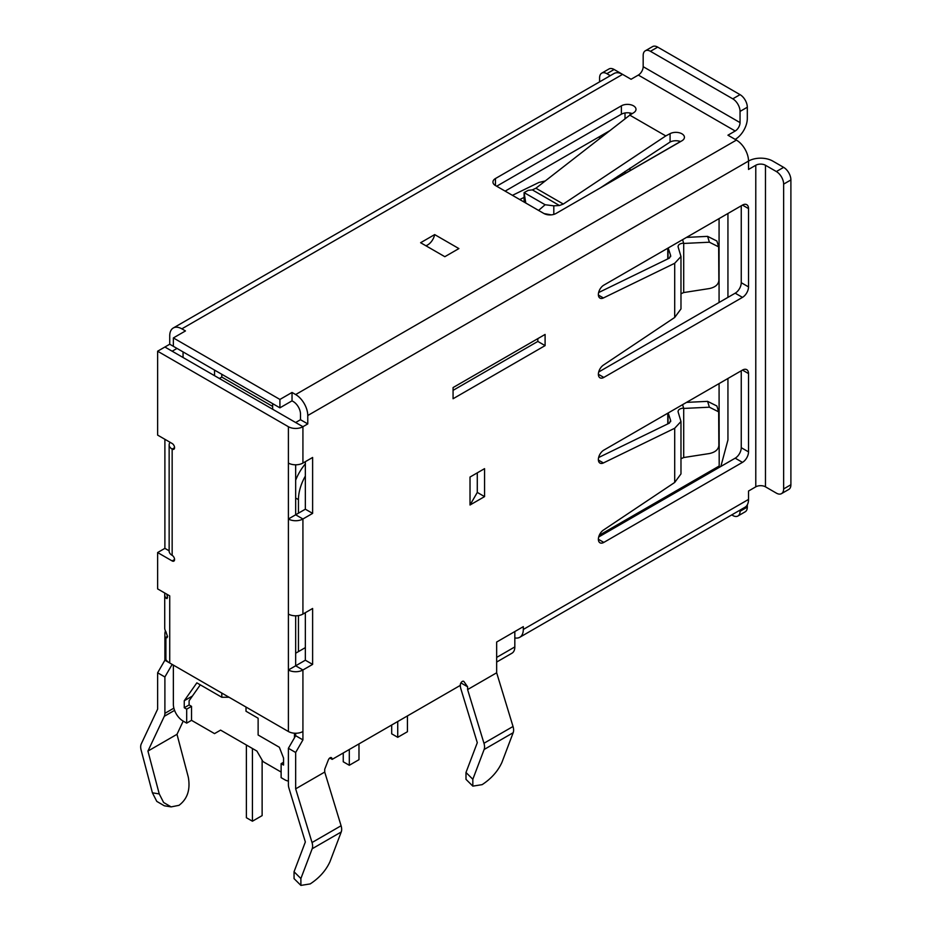 <?xml version="1.0" encoding="UTF-8"?>
<svg xmlns="http://www.w3.org/2000/svg" width="932" height="932" viewBox="0 0 932 932"><rect width="100%" height="100%" fill="white"/><g stroke="black" fill="none" stroke-linecap="round" stroke-linejoin="round"><path stroke-width="1.4" d="M281.126 772.057L262.964 761.572L256.917 751.087L220.593 730.117L214.535 733.612L191.526 720.331L186.68 723.127L186.68 709.147L184.256 707.749L184.256 700.759L196.85 682.853L221.804 697.264L229.062 697.264L246.013 707.05L246.013 711.244L258.129 718.234L258.129 735.01L279.355 747.266L283.549 758.077L283.549 765.067L281.126 763.669L281.126 777.649L284.761 779.746A13.7 7.91 60 0 0 288.396 781.028M281.126 763.669L283.549 762.271M184.256 700.759L192.411 696.053M184.256 707.749L189.103 704.953L189.103 700.759L200.287 684.845M186.68 709.147L191.526 706.351L189.103 704.953M221.804 697.264L221.804 693.07M186.68 723.127L183.056 721.03A13.7 7.91 60 0 1 173.364 704.254L173.364 665.098M305.347 647.624L295.665 653.216M294.454 733.204L294.454 737.806M514.825 631.547L514.825 646.924A13.7 7.91 60 0 1 511.983 653.192L496.663 662.046M719.189 467.421L719.073 383.6M719.073 302.504L719.073 218.612M214.535 375.678L214.535 370.086M272.657 406.434L221.804 377.076L219.381 378.474M221.804 377.076L221.804 374.28M272.657 403.638L272.657 409.23M183.056 351.912L183.056 357.504M713.015 469.588L714.658 470.031M727.939 378.474L727.939 439.997L720.844 466.466M727.939 297.378L727.939 213.486M178.991 805.33C187.425 799.015 190.524 789.614 188.299 777.148L176.998 734.311L147.932 751.087L164.3 716.3A10.275 5.93 -120 0 0 164.894 713.341L164.894 676.982L157.625 672.788L157.625 709.147L141.256 743.934A10.275 5.93 -120 0 0 141.105 749.98L152.405 792.817L156.786 801.392L164.3 805.784L171.139 806.891L178.991 805.33M755.782 486.83A6.85 3.949 180 0 1 765.475 486.83L765.475 165.255A6.85 3.949 0 0 0 755.782 165.255L755.782 486.83L748.524 491.036L748.524 499.424L523.306 629.449L523.306 626.654L496.663 642.032L496.663 672.788L513.031 726.482A10.275 5.93 60 0 1 513.183 732.703L501.882 762.493C497.816 771.323 491.222 778.709 482.135 784.651L472.839 786.13L472.827 779.269L484.127 749.491A10.275 5.93 -120 0 0 483.964 743.258L467.608 689.575L467.608 686.779L463.973 681.607A2.749 1.584 120 0 0 463.658 681.315A2.749 1.584 120 0 0 462.284 681.455A2.749 1.584 120 0 0 460.408 684.204L460.14 685.486L332.188 759.37L331.92 758.392A2.749 1.584 120 0 0 331.419 757.669A2.749 1.584 120 0 0 330.045 757.809A2.749 1.584 120 0 0 328.355 759.906L324.72 769.261L324.72 772.057L341.089 825.752A10.275 5.93 60 0 1 341.24 831.973L329.94 861.762C325.874 870.593 319.292 877.979 310.193 883.92L300.896 885.4L300.885 878.538L312.185 848.749A10.275 5.93 -120 0 0 312.034 842.528L295.665 788.845L295.665 752.485L288.396 748.291L288.396 784.639A10.275 5.93 -120 0 0 288.978 788.274L305.347 841.969L294.046 871.758L300.885 878.538M300.896 885.4L294.058 878.62L294.046 871.758M472.839 786.13L466 779.35L465.988 772.488L477.289 742.699L460.921 689.004A10.275 5.93 -120 0 1 460.338 685.381L460.338 684.531M665.774 135.921L670.085 133.649A8.563 4.94 180 0 1 681.921 133.8A8.563 4.94 180 0 1 684.426 137.295A8.563 4.94 180 0 1 681.921 140.79L555.996 213.486A8.563 4.94 180 0 1 543.892 213.486L495.451 185.526A8.563 4.94 180 0 1 492.946 182.031A8.563 4.94 180 0 1 495.451 178.536L621.376 105.829A8.563 4.94 180 0 1 633.492 105.829A8.563 4.94 180 0 1 635.997 109.324A8.563 4.94 180 0 1 633.748 112.667L629.799 115.149L665.774 135.921L563.312 204.05L559.433 205.506L553.806 205.832L545.127 204.737L538.58 210.422M682.597 404.651L683.704 408.437L709.38 407.202L718.665 411.839L718.863 445.613C718.327 449.643 715.159 452.288 709.38 453.546L683.704 457.53L680.977 458.742M682.597 239.664L683.704 243.45L709.38 242.215L718.665 246.864L718.863 280.625C718.327 284.656 715.159 287.301 709.38 288.559L683.704 292.555L680.977 293.755M512.449 195.336L538.906 182.462L545.243 180.971M524.099 197.421L519.73 199.541M460.909 682.911L467.608 686.779M453.068 387.561L545.092 334.437L545.092 345.621L453.068 398.745L453.068 387.561M545.092 345.621L537.834 341.427L453.068 390.357M537.834 338.631L537.834 341.427M444.832 256.696L420.612 242.716L434.673 234.596L458.893 248.576L444.832 256.696M425.831 245.733A10.275 5.93 120 0 0 434.673 234.596M598.682 536.995L735.197 458.171A8.563 4.94 120 0 0 741.255 447.686L748.524 451.88L748.524 373.581A8.563 4.94 -60 0 0 746.742 369.666A8.563 4.94 -60 0 0 742.466 370.086L748.524 373.581M748.524 451.88A8.563 4.94 -60 0 1 742.466 462.365L603.819 542.412A7.701 4.45 -60 0 1 599.975 542.797A7.701 4.45 -60 0 1 598.717 536.89A7.701 4.45 -60 0 1 603.4 530.098L674.698 482.45L680.977 473.91L680.977 421.497L674.698 428.254L674.698 482.45M674.698 428.254L603.4 462.948A7.701 4.45 -60 0 1 599.975 463.099A7.701 4.45 -60 0 1 598.787 456.925A7.701 4.45 -60 0 1 603.819 450.133L742.466 370.086M484.558 468.656L484.558 496.616L470.019 505.004L470.019 477.044L484.558 468.656M598.682 372.008L735.197 293.184A8.563 4.94 120 0 0 741.255 282.699L748.524 286.893L748.524 208.593A8.563 4.94 -60 0 0 746.742 204.679A8.563 4.94 -60 0 0 742.466 205.098L748.524 208.593M748.524 286.893A8.563 4.94 -60 0 1 742.466 297.378L603.819 377.425A7.701 4.45 -60 0 1 599.975 377.81A7.701 4.45 -60 0 1 598.717 371.915A7.701 4.45 -60 0 1 603.4 365.111L674.698 317.463L680.977 308.923L680.977 256.51L674.698 263.278L674.698 317.463M674.698 263.278L603.4 297.96A7.701 4.45 -60 0 1 599.975 298.112A7.701 4.45 -60 0 1 598.787 291.937A7.701 4.45 -60 0 1 603.819 285.145L742.466 205.098M765.475 165.255L776.368 171.546A10.275 5.93 60 0 1 783.637 184.128L783.637 488.939A10.275 5.93 60 0 1 781.505 493.634L788.775 489.44A10.275 5.93 60 0 0 790.895 484.733L790.895 179.934A10.275 5.93 60 0 0 783.637 167.352L772.733 161.061A17.125 9.891 180 0 0 748.524 161.061L748.524 169.449L755.782 165.255M292.031 392.454L292.031 400.842L279.915 407.832L279.915 399.444L292.031 392.454L295.665 394.551A17.125 9.891 60 0 1 307.77 415.521L307.77 423.909L302.923 426.716L302.923 463.064L312.616 457.472L312.616 513.392L302.923 518.996L302.923 614.072L312.616 608.479L312.616 664.399L302.923 669.992L302.923 739.903L295.665 752.485M324.72 772.057L295.665 788.845M496.663 672.788L467.608 689.575M781.505 493.634A10.275 5.93 60 0 1 776.368 493.133L765.475 486.83M741.255 447.686L741.255 370.785M610.483 181.146L610.483 181.938M157.625 672.788L164.894 660.206L164.894 633.877A10.275 5.93 -120 0 1 165.465 630.941M169.146 550.812L164.894 548.354L164.894 439.298M169.729 344.223L176.998 348.417L172.152 351.213L164.894 347.019L169.729 344.223L169.729 335.835A17.125 9.891 60 0 1 173.282 327.994A17.125 9.891 60 0 1 181.845 328.845L185.468 330.942L173.364 337.932L279.915 399.444M599.591 81.865L599.591 77.869A10.275 5.93 60 0 1 601.711 73.162A10.275 5.93 60 0 1 606.848 73.675L610.309 75.667M599.591 138.67L599.591 136.596M617.753 176.311L617.753 177.744M601.711 73.162L608.98 68.968A10.275 5.93 60 0 1 614.118 69.481L622.506 74.327M470.019 505.004L477.289 492.422L484.558 496.616M477.289 472.85L477.289 492.422M295.665 464.8L295.665 514.79L288.396 518.996A10.275 5.93 0 0 0 302.923 518.996L295.665 514.79L305.347 509.198L312.616 513.392M305.347 509.198L305.347 461.666M288.396 748.291L295.665 735.709L295.665 733.251M295.665 615.807L295.665 665.798L302.923 669.992L295.665 665.798L305.347 660.206L305.347 612.673M295.665 665.798L288.396 669.992L288.396 426.716L157.625 351.213L164.894 347.019L302.923 426.716L295.665 422.511L300.5 419.715L300.5 414.123A10.275 5.93 -120 0 0 293.242 401.541L292.031 400.842M598.624 457.53L669.409 423.105L670.609 420.39L668.186 412.981M741.255 282.699L741.255 205.797M598.624 292.555L669.409 258.117L670.609 255.403L668.186 247.994M305.347 660.206L312.616 664.399M295.665 735.709L302.923 739.903M164.894 660.206L172.152 664.399L164.894 676.982M505.144 191.118L609.924 130.62M183.208 721.112L176.998 734.311M329.777 757.972L332.188 759.37M523.306 629.449A17.125 9.891 60 0 1 519.753 637.29A17.125 9.891 60 0 1 514.825 637.896M147.932 751.087L159.244 793.924L163.624 802.499L171.139 806.891M307.77 415.521L748.524 161.061A17.125 9.891 -120 0 0 736.408 140.091L727.939 135.198L735.197 131.004A6.85 3.949 120 0 0 740.043 122.605L740.043 111.421A10.275 5.93 -120 0 0 732.785 98.839L650.443 51.307A10.275 5.93 -120 0 0 645.305 50.794A10.275 5.93 -120 0 0 643.173 55.501L643.173 66.685A6.85 3.949 -60 0 1 638.338 75.073L631.069 79.267L622.588 74.374A17.125 9.891 -120 0 0 614.025 73.523L173.282 327.994M173.364 337.932L173.364 346.32L279.915 407.832M300.5 419.715L307.77 423.909M632.234 113.622A8.563 4.94 0 0 0 621.376 114.217L496.663 186.225M680.593 141.559A8.563 4.94 0 0 0 670.085 142.037L600.313 187.903M544.02 213.568L551.29 214.873M553.806 205.832L553.806 214.407M525.776 203.036L524.099 192.598L528.223 190.349L532.347 189.872L535.912 188.229L629.799 115.149M545.127 204.737L524.099 192.598L524.145 202.093M683.704 243.077C679.719 243.508 677.867 244.825 678.147 247.038L680.977 256.51M678.053 246.409L678.147 247.038M670.702 256.044L670.609 256.673M683.704 408.065C679.719 408.484 677.867 409.812 678.147 412.026L680.977 421.497M678.053 411.396L678.147 412.026M670.702 421.031L670.609 421.648M645.305 50.794L652.575 46.6A10.275 5.93 60 0 1 657.701 47.113L740.043 94.645A10.275 5.93 60 0 1 747.313 107.227L747.313 118.411A17.125 9.891 -60 0 1 735.197 139.392M731.737 514.895L732.785 515.501A10.275 5.93 -120 0 0 737.911 516.013A10.275 5.93 -120 0 0 740.043 511.307L740.043 510.107M747.313 504.818L747.313 507.113A10.275 5.93 60 0 1 745.181 511.808L737.911 516.013M519.753 637.29L744.971 507.264A17.125 9.891 -120 0 0 748.524 499.424M686.546 237.392L707.598 236.367L716.883 241.015L718.665 246.864M686.546 402.379L707.598 401.354L716.883 406.002L718.665 411.839M166.828 594.208L167.539 597.505L167.014 598.624L165.896 598.099A17.125 9.891 180 0 1 164.719 594.488A17.125 9.891 180 0 1 164.894 593.09M164.719 594.488L164.719 628.052A17.125 9.891 0 0 0 165.896 631.663L167.539 636.649L167.014 637.768L165.896 637.255L165.896 659.623A17.125 9.891 0 0 0 169.729 663.002L169.729 595.886L157.625 588.896L157.625 552.548L172.152 560.936A3.425 1.98 -120 0 0 173.865 561.111A3.425 1.98 -120 0 0 174.389 558.361A3.425 1.98 -120 0 0 172.152 555.344L172.152 449.084A3.425 1.98 -120 0 0 173.865 449.247A3.425 1.98 -120 0 0 174.389 446.51A3.425 1.98 -120 0 0 172.152 443.492L157.625 435.104L157.625 351.213M164.894 548.354L157.625 552.548M288.396 731.515L288.396 669.992A10.275 5.93 0 0 0 302.923 669.992L302.923 731.515A10.275 5.93 180 0 1 288.396 731.515L169.729 663.002M295.665 514.79L302.923 518.996L302.923 614.072A10.275 5.93 180 0 1 288.396 614.072M288.396 426.716A10.275 5.93 0 0 0 302.923 426.716L302.923 463.064A10.275 5.93 180 0 1 288.396 463.064M167.55 636.3L165.896 637.255M174.575 447.686L172.152 449.084A10.275 5.93 180 0 1 169.146 444.89A10.275 5.93 180 0 1 170.148 442.327M169.146 444.89L169.146 551.15A10.275 5.93 0 0 0 172.152 555.344M191.526 720.331L191.526 706.351M295.665 480.213A34.251 19.77 -60 0 1 305.347 463.891M305.347 476.089A34.251 19.77 120 0 0 298.45 499.622L298.45 513.183M298.45 615.586L298.45 651.608M358.983 743.887L358.983 759.685L349.302 765.277L343.244 761.782L343.244 752.974M349.302 749.479L349.302 765.277M252.432 748.501L252.432 821.208L246.374 817.713L246.374 745.006M252.432 821.208L262.125 815.617L262.125 760.104M407.424 715.927L407.424 731.725L397.731 737.317L391.685 733.822L391.685 725.014M397.731 737.317L397.731 721.519M514.825 646.924L496.663 657.409M719.073 466.093L599.288 535.236M465.988 772.488L472.827 779.269M783.637 167.352L776.368 171.546M790.895 179.934L783.637 184.128M790.895 484.733L783.637 488.939M614.118 69.481L606.848 73.675M625.011 112.97L625.011 118.877M625.011 171.476L625.011 173.538M173.876 708.145L164.894 713.341M174.575 710.37L164.3 716.3M463.262 681.199L463.973 681.607M330.545 757.588L331.92 758.392M341.089 825.752L312.034 842.528M341.24 831.973L312.185 848.749M513.183 732.703L484.127 749.491M513.031 726.482L483.964 743.258M159.244 793.924L152.405 792.817M736.408 140.091L295.665 394.551M638.338 75.073L735.197 131.004M622.588 74.374L181.845 328.845M670.085 133.649L670.085 142.037M535.912 188.229L563.312 204.05M532.347 189.872L559.433 205.506M621.376 105.829L621.376 114.217M495.451 178.536L495.451 185.526M683.704 243.45L683.704 292.555M668.034 248.075L668.034 258.781M598.391 295.071L603.4 297.96M683.704 408.437L683.704 457.53M668.034 413.062L668.034 423.769M598.391 460.058L603.4 462.948M735.197 293.184L742.466 297.378M598.379 374.28L603.819 377.425M735.197 458.171L742.466 462.365M598.379 539.267L603.819 542.412M643.173 66.685L740.043 122.605M747.313 107.227L740.043 111.421M740.043 94.645L732.785 98.839M657.701 47.113L650.443 51.307M747.313 507.113L740.043 511.307M709.38 242.215L707.598 236.367M709.38 407.202L707.598 401.354M167.55 597.144L165.896 598.099M174.575 559.538L172.152 560.936M295.665 498.014L298.45 499.622M680.325 141.606L601.443 187.146M330.138 758.182L328.88 758.916M630.032 113.005L630.032 115.009M630.032 168.144L630.032 170.649M667.778 248.227L667.778 258.91M667.778 413.214L667.778 423.897"/></g></svg>
